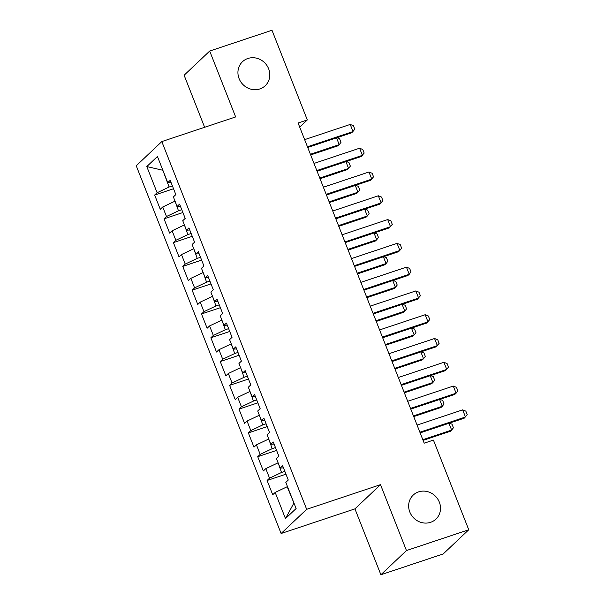 <?xml version="1.0" encoding="UTF-8"?>
<svg xmlns="http://www.w3.org/2000/svg" width="605" height="605" viewBox="0 0 605 605"><rect width="100%" height="100%" fill="white"/><g stroke="black" fill="none" stroke-linecap="round" stroke-linejoin="round"><path stroke-width="0.91" d="M418.584 491.873A16.539 15.375 -133.4 0 1 437.823 499.185A16.539 15.375 -133.4 0 1 435.948 519.113A16.539 15.375 -133.4 0 1 430.579 522.319A16.539 15.375 -133.4 0 1 411.339 515.014A16.539 15.375 -133.4 0 1 413.215 495.087A16.539 15.375 -133.4 0 1 418.584 491.873M247.868 58.488A16.539 15.375 -133.4 0 1 267.107 65.794A16.539 15.375 -133.4 0 1 265.232 85.721A16.539 15.375 -133.4 0 1 259.863 88.935A16.539 15.375 -133.4 0 1 240.624 81.622A16.539 15.375 -133.4 0 1 242.499 61.695A16.539 15.375 -133.4 0 1 247.868 58.488M380.885 574.75L406.454 550.558L380.5 484.666L354.938 508.865L380.885 574.75L443.185 553.953L468.754 529.761L433.43 440.092L424.196 443.17L298.084 123.004L307.31 119.926L271.985 30.25L209.693 51.047L184.124 75.239L204.626 127.284M354.938 508.865L281.106 533.504L136.246 165.77L161.815 141.578L306.674 509.312L281.106 533.504M162.874 170.27L146.803 166.556L157.111 192.723L154.661 195.044L160.28 209.315L162.73 206.993L166.481 216.507L164.031 218.828L169.65 233.099L172.1 230.777L175.851 240.298L173.401 242.613L179.019 256.891L181.47 254.569L185.221 264.082L182.77 266.404L188.389 280.675L190.84 278.353L194.591 287.867L192.133 290.188L197.759 304.459L200.21 302.137L203.961 311.651L201.503 313.972L207.129 328.25L209.58 325.929L213.331 335.442L210.873 337.764L216.499 352.034L218.949 349.713L222.701 359.226L220.243 361.548L225.869 375.818L228.319 373.497L232.07 383.01L229.613 385.332L235.239 399.602L237.689 397.288L241.44 406.802L238.983 409.124L244.609 423.394L247.059 421.072L250.81 430.586L248.352 432.908L253.979 447.178L256.429 444.856L260.18 454.37L257.722 456.692L263.349 470.962L265.799 468.641L269.55 478.162L267.092 480.483L272.719 494.754L275.169 492.432L287.163 486.738L293.992 503.126M146.803 166.556L157.444 156.491L167.751 182.649L171.026 182.415M293.72 503.383L285.477 518.598L296.117 508.525L285.81 482.359L288.267 480.037L282.641 465.767L280.191 468.089L276.44 458.575L278.897 456.253L273.271 441.983L270.821 444.304L267.07 434.791L269.527 432.469L263.901 418.199L261.451 420.513L257.7 410.999L260.158 408.677L254.531 394.407L252.081 396.729L248.33 387.215L250.788 384.893L245.161 370.623L242.711 372.945L238.96 363.431L241.418 361.109L235.791 346.839L233.341 349.161L229.59 339.639L232.048 337.318L226.421 323.047L223.971 325.369L220.22 315.855L222.678 313.534L217.051 299.263L214.601 301.585L210.85 292.071L213.308 289.75L207.681 275.479L205.231 277.801L201.48 268.287L203.938 265.966L198.311 251.688L195.861 254.009L192.11 244.496L194.568 242.174L188.941 227.904L186.491 230.225L182.748 220.712L185.198 218.39L179.579 204.119L177.121 206.441L173.378 196.927L175.828 194.606L170.209 180.335L167.751 182.649M285.477 518.598L275.169 492.432M284.842 471.363L281.537 472.46L278.118 462.84M269.55 478.162L281.537 472.46M265.799 468.641L277.793 462.946M275.472 447.571L272.167 448.676L268.749 439.048M260.18 454.37L272.167 448.676M256.429 444.856L268.423 439.162M280.191 468.089L283.465 467.854M266.102 423.787L262.797 424.892L259.379 415.264M250.81 430.586L262.797 424.892M247.059 421.072L259.053 415.378M270.821 444.304L274.095 444.07M256.739 400.003L253.434 401.1L250.009 391.48M241.44 406.802L253.434 401.1M237.689 397.288L249.684 391.586M261.451 420.513L264.725 420.278M247.369 376.212L244.065 377.316L240.639 367.696M232.07 383.01L244.065 377.316M228.319 373.497L240.314 367.802M252.081 396.729L255.355 396.494M237.999 352.428L234.695 353.532L231.269 343.905M222.701 359.226L234.695 353.532M218.949 349.713L230.944 344.018M242.711 372.945L245.985 372.71M228.629 328.644L225.325 329.748L221.899 320.121M213.331 335.442L225.325 329.748M209.58 325.929L221.574 320.226M233.341 349.161L236.615 348.919M219.26 304.852L215.955 305.956L212.537 296.337M203.961 311.651L215.955 305.956M200.21 302.137L212.204 296.442M223.971 325.369L227.246 325.135M209.89 281.068L206.585 282.172L203.167 272.545M194.591 287.867L206.585 282.172M190.84 278.353L202.834 272.658M214.601 301.585L217.876 301.351M200.52 257.284L197.215 258.388L193.797 248.761M185.221 264.082L197.215 258.388M181.47 254.569L193.464 248.874M205.231 277.801L208.506 277.559M191.15 233.492L187.845 234.596L184.427 224.977M175.851 240.298L187.845 234.596M172.1 230.777L184.094 225.083M195.861 254.009L199.136 253.775M181.78 209.708L178.475 210.812L175.057 201.185M166.481 216.507L178.475 210.812M162.73 206.993L174.724 201.299M186.491 230.225L189.766 229.991M172.41 185.924L169.105 187.028L162.813 170.118M157.111 192.723L169.105 187.028M177.121 206.441L180.396 206.207M406.454 550.558L468.754 529.761M161.815 141.578L235.648 116.931L209.693 51.047M380.5 484.666L306.674 509.312M299.702 127.126L307.31 119.926M154.661 195.044L173.522 188.745M164.031 218.828L182.892 212.537M173.401 242.613L192.261 236.321M182.77 266.404L201.631 260.105M192.133 290.188L211.001 283.896M201.503 313.972L220.371 307.68M210.873 337.764L229.741 331.464M220.243 361.548L239.111 355.248M229.613 385.332L248.481 379.04M238.983 409.124L257.851 402.824M248.352 432.908L267.221 426.608M257.722 456.692L276.591 450.4M267.092 480.483L285.953 474.184M304.64 139.642L350.219 124.426L353.403 125.696L354.81 129.266L351.792 132.737L307.711 147.454M350.219 124.426L353.033 131.565L307.446 146.781M336.909 137.706L339.587 138.779L340.993 142.349L339.216 144.64L336.531 137.834M310.66 154.933L337.968 145.82L339.216 144.64L310.395 154.26M314.003 163.433L359.589 148.21L362.773 149.488L364.18 153.057L361.162 156.529L317.08 171.238M359.589 148.21L362.403 155.349L316.816 170.565M323.373 187.217L368.959 172.001L372.143 173.272L373.55 176.841L370.532 180.313L326.45 195.022M368.959 172.001L371.772 179.133L326.186 194.349M346.279 161.49L348.956 162.564L350.363 166.133L348.586 168.424L345.901 161.618M320.03 178.717L347.338 169.604L348.586 168.424L319.765 178.044M355.649 185.281L358.326 186.348L359.733 189.917L357.956 192.216L355.271 185.402M329.4 202.509L356.708 193.388L357.956 192.216L329.135 201.836M332.742 211.001L378.329 195.786L381.513 197.056L382.92 200.626L379.902 204.097L335.82 218.813M378.329 195.786L381.142 202.925L335.556 218.14M342.112 234.785L387.699 219.57L390.883 220.848L392.29 224.41L389.272 227.888L345.19 242.597M387.699 219.57L390.512 226.709L344.926 241.924M365.019 209.065L367.696 210.139L369.103 213.701L367.326 216L364.641 209.194M338.77 226.293L366.078 217.172L367.326 216L338.505 225.62M374.389 232.849L377.066 233.923L378.473 237.493L376.696 239.784L374.011 232.978M348.14 250.077L375.448 240.964L376.696 239.784L347.875 249.404M351.482 258.577L397.069 243.361L400.253 244.632L401.659 248.201L398.642 251.672L354.56 266.382M397.069 243.361L399.882 250.493L354.296 265.708M383.759 256.641L386.436 257.707L387.843 261.277L386.066 263.568L383.381 256.762M357.51 273.868L384.818 264.748L386.066 263.568L357.245 273.195M360.852 282.361L406.439 267.145L409.623 268.416L411.029 271.985L408.004 275.457L363.93 290.173M406.439 267.145L409.252 274.284L363.666 289.5M393.129 280.425L395.806 281.499L397.213 285.061L395.428 287.36L392.751 280.554M366.88 297.652L394.188 288.532L395.428 287.36L366.615 296.979M370.222 306.145L415.809 290.929L418.993 292.207L420.399 295.769L417.374 299.241L373.3 313.957M415.809 290.929L418.622 298.068L373.035 313.284M402.499 304.209L405.176 305.283L406.583 308.852L404.798 311.144L402.121 304.338M376.249 321.437L403.558 312.324L404.798 311.144L375.985 320.763M379.592 329.937L425.179 314.721L428.363 315.991L429.769 319.561L426.744 323.032L382.67 337.741M425.179 314.721L427.992 321.852L382.405 337.068M411.869 328.001L414.546 329.067L415.953 332.637L414.168 334.928L411.491 328.122M385.619 345.221L412.928 336.108L414.168 334.928L385.355 344.548M388.962 353.721L434.549 338.505L437.733 339.776L439.139 343.345L436.114 346.816L392.04 361.533M434.549 338.505L437.362 345.637L391.775 360.86M421.239 351.785L423.916 352.851L425.323 356.421L423.538 358.72L420.861 351.913M394.989 369.012L422.298 359.892L423.538 358.72L394.725 368.339M398.332 377.505L443.919 362.289L447.103 363.567L448.509 367.129L445.484 370.6L401.41 385.317M443.919 362.289L446.732 369.428L401.145 384.644M430.609 375.569L433.286 376.643L434.685 380.212L432.908 382.504L430.231 375.697M404.359 392.796L431.667 383.683L432.908 382.504L404.087 392.123M407.702 401.296L453.289 386.073L456.473 387.351L457.879 390.921L454.854 394.392L410.78 409.101M453.289 386.073L456.102 393.212L410.515 408.428M439.979 399.353L442.656 400.427L444.055 403.996L442.278 406.288L439.601 399.481M413.729 416.58L441.037 407.467L442.278 406.288L413.457 415.907M417.072 425.081L462.659 409.865L465.842 411.135L467.249 414.705L464.224 418.176L420.15 432.893M462.659 409.865L465.472 416.996L419.885 432.212M449.349 423.145L452.026 424.211L453.425 427.78L451.648 430.079L448.97 423.266M423.099 440.372L450.407 431.252L451.648 430.079L422.827 439.699"/></g></svg>

